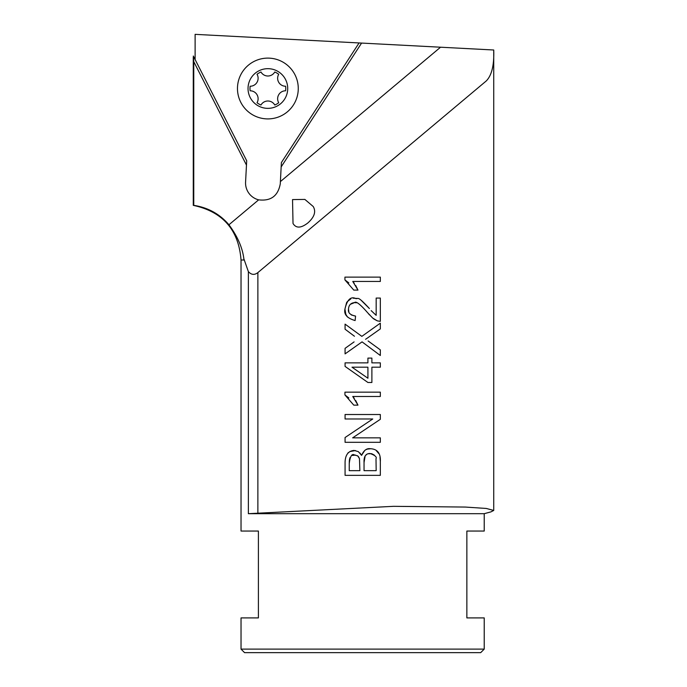 <?xml version="1.0" encoding="UTF-8"?>
<svg xmlns="http://www.w3.org/2000/svg" width="687" height="687" viewBox="0 0 687 687"><rect width="100%" height="100%" fill="white"/><g stroke="black" fill="none" stroke-linecap="round" stroke-linejoin="round"><path stroke-width="1.03" d="M380.332 367.193L380.332 362.865L371.89 362.865L371.89 358.107L367.914 358.107L367.914 362.865L345.072 362.865L345.072 366.411L367.914 382.479L371.89 382.479L371.89 367.193L380.332 367.193M367.914 378.236L352.002 367.193L367.914 367.193L367.914 378.236L352.002 367.193M380.332 475.344L380.332 461.904C380.856 453.334 377.446 448.937 370.121 448.705C366.6 448.233 363.749 450.457 361.568 455.369L358.348 451.651L354.097 450.423C348.352 450.938 345.338 454.837 345.072 462.119L345.072 475.344L380.332 475.344M376.004 458.701L376.167 470.664L364.041 470.664L364.041 462.523C363.732 456.469 365.75 453.463 370.087 453.514C375.05 455.301 377.026 457.027 376.004 458.701M359.473 458.598L359.876 470.664L349.236 470.664L349.236 463.622C350.147 456.159 351.95 453.291 354.638 455.026L357.712 455.919L359.473 458.598L358.468 456.632M349.855 451.557L355.505 450.552M360.014 453.042L361.568 455.369L364.797 450.406M365.759 449.779L367.253 449.135M367.322 449.109L370.834 448.731M376.356 450.741L378.76 453.557M379.997 457.396L380.323 461.183M358.107 456.245L357.249 455.627M355.711 455.103L352.371 455.447M349.966 457.671L349.417 459.878M349.339 460.599L349.236 463.622M374.226 455.026L371.607 453.678L368.284 453.772M366.472 454.708L366.034 455.086M365.08 456.34L364.041 462.523M347.802 453.137L348.464 452.51M362.058 341.868L345.072 353.882L362.058 341.868L380.332 355.497L380.332 349.881L368.103 340.958M354.097 341.894L345.072 348.352L345.072 353.882M354.449 336.252L345.072 329.21L345.072 324.135L361.843 336.364L345.072 324.135M365.578 339.292L367.751 337.815L365.578 339.292M367.751 337.815L380.332 328.893L380.332 323.165L361.843 336.364M380.332 442.308L380.332 437.851L352.646 437.851L380.332 419.302L380.332 414.519L345.072 414.519L345.072 418.984L372.749 418.984L345.072 437.525L345.072 442.308L380.332 442.308M380.332 419.302L352.646 437.851M380.332 321.361L377.318 320.855L380.332 321.361L380.332 298.064L376.167 298.064L376.167 315.342L371.169 310.618M367.519 312.611L372.629 318.004L377.318 320.855L374.166 319.189M373.857 318.974L372.912 318.236M369.512 314.921L368.679 313.976M356.33 302.812L354.612 302.581C355.952 300.966 360.177 304.221 367.296 312.336M360.993 300.133L369.391 308.515C355.359 293.349 359.112 300.408 354.715 298.115C350.241 296.707 346.978 300.365 344.934 309.107C343.758 314.44 347.158 318.253 355.119 320.554L355.574 316.097C350.19 315.015 347.837 312.722 348.507 309.219C348.687 305.2 350.722 302.984 354.612 302.581L350.396 304.289M353.281 298.21L357.317 298.441M347.459 317.016L345.836 314.311L344.934 309.107L346.626 302.495M347.141 301.765L350.808 298.888M351.349 314.972L355.574 316.097L355.119 320.554M348.507 309.219L348.859 311.683M380.332 392.157L344.934 392.157L344.934 394.956L353.779 405.141L357.97 405.141L352.757 396.485L380.332 396.485L380.332 392.157M348.833 397.919L344.934 394.956M352.757 396.485L354.252 398.314M355.694 400.53L357.97 405.141M355.694 285.5L357.97 290.103L352.757 281.455L380.332 281.455L380.332 277.127L344.934 277.127L344.934 279.918L344.934 277.127M352.757 281.455L354.252 283.276M348.833 282.889L344.934 279.918L353.779 290.103L357.97 290.103M243.851 258.767L243.859 260.012L241.034 260.012C238.707 229.913 222.786 211.69 193.27 205.353L193.768 205.353C208.049 207.568 219.771 214.035 228.943 224.769C237.522 236.371 242.494 247.706 243.851 258.767L248.368 271.605C251.33 274.912 254.499 275.238 257.874 272.593L486.19 81.014C491.729 75.493 494.245 65.153 493.73 49.996L486.396 49.619M484.223 513.687L490.87 511.901L493.73 510.45L486.259 508.449L465.4 507.066L393.522 506.328L248.368 513.687L484.223 513.687L484.223 531.051L466.859 531.051L466.859 617.905L484.223 617.905L484.223 649.121L241.034 649.121L244.563 652.65L480.694 652.65L484.223 649.121M307.879 222.932C301.018 228.264 296.071 228.445 293.023 223.49L292.533 199.591L304.873 199.419L313.238 206.529C316.2 211.63 314.414 217.101 307.879 222.932M195.117 59.52L195.117 34.35L359.069 42.946L281.387 162.561L280.27 183.918C278.003 195.993 270.79 201.3 258.638 199.848A17.373 17.373 0 0 1 245.577 182.107L246.47 165.095L193.768 61.675L193.33 56.016L246.693 160.741L246.47 165.095M193.768 205.353L193.768 61.675M493.73 510.45L493.73 49.996L361.585 43.075L281.163 166.915M258.08 272.421L486.19 81.014M243.859 260.012L243.859 258.759M241.034 260.012L241.034 531.051L258.406 531.051L258.406 617.905L241.034 617.905L241.034 649.121M359.069 42.946L361.585 43.075M280.27 183.918L280.39 181.591L440.539 47.214M285.62 90.787A7.952 7.952 0 0 0 278.716 102.741A17.888 17.888 0 0 1 274.783 105.017A7.952 7.952 0 0 0 260.966 105.017A17.888 17.888 0 0 1 257.032 102.741A7.952 7.952 0 0 0 250.128 90.787A17.888 17.888 0 0 1 250.128 86.236A7.952 7.952 0 0 0 257.032 74.282A17.888 17.888 0 0 1 260.974 72.006A7.952 7.952 0 0 0 274.774 72.006A17.888 17.888 0 0 1 278.716 74.282A7.952 7.952 0 0 0 285.62 86.236A17.888 17.888 0 0 1 285.62 90.787M267.87 68.674A19.846 19.846 0 0 1 287.716 88.511A19.846 19.846 0 0 1 267.87 108.357A19.846 19.846 0 0 1 248.033 88.511A19.846 19.846 0 0 1 267.87 68.674M267.87 58.112A30.4 30.4 0 0 1 298.27 88.511A30.4 30.4 0 0 1 267.87 118.911A30.4 30.4 0 0 1 237.47 88.511A30.4 30.4 0 0 1 267.87 58.112M257.874 512.846L257.874 272.593M258.638 199.848L228.943 224.769M248.368 513.687L248.368 271.605M193.27 205.353L193.27 57.167"/></g></svg>
